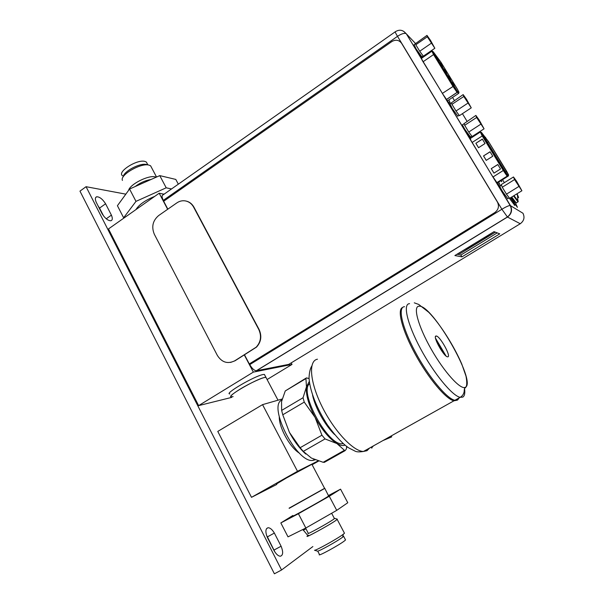 <?xml version="1.0" encoding="UTF-8"?>
<svg xmlns="http://www.w3.org/2000/svg" width="604" height="604" viewBox="0 0 604 604"><rect width="100%" height="100%" fill="white"/><g stroke="black" fill="none" stroke-linecap="round" stroke-linejoin="round"><path stroke-width="0.91" d="M167.655 209.294L159.199 193.22L108.478 228.931L198.625 405.624L231.672 397.402M198.625 405.624L253.34 372.109L292.011 364.423L291.188 362.883M267.096 379.538L292.011 364.423M264.831 375.265L264.386 374.412L263.019 374.555C254.571 375.967 223.631 394.065 229.86 393.921M244.333 355.001L253.34 372.109M159.199 193.22L164.054 194.201M264.575 377.492L265.934 377.334L266.372 378.164L265.934 377.334C263.51 376.934 249.89 383.125 240.143 389.127C232.616 393.823 229.694 396.398 231.385 396.858C225.186 397.07 256.156 378.972 264.575 377.492M233.114 396.617L231.385 396.858M167.837 209.165L163.669 201.245L391.8 41.585C395.741 39.336 399.01 39.909 401.6 43.307L497.409 202.023C499.387 206.228 498.489 209.769 494.699 212.646L249.301 363.94L249.762 364.605C251.989 368.478 254.171 370.524 256.307 370.758L288.704 364.393L520.255 223.737L507.473 217.055L256.511 370.728M244.529 354.88L249.301 363.94M458.564 253.295L460.165 253.627L495.363 232.162M462.739 250.751L472.117 245.42L473 245.654L485.11 238.27L484.28 237.999L492.924 232.336M473 245.654L472.494 244.794M478.806 133.008L478.436 132.457M478.881 132.17L479.221 132.737M446.628 73.484L444.816 70.54L446.628 73.484M453.974 83.873L454.518 84.99M453.445 85.036L453.189 84.515M452.713 83.737L453.06 84.598M436.881 57.924L436.466 57.154L437.115 57.961M436.466 57.154L436.624 57.705M452.645 82.325L454.442 85.255L452.645 82.325M448.636 75.764L450.433 78.686L448.636 75.764M444.642 69.218L446.439 72.133L444.642 69.218M440.656 62.688L442.453 65.602L440.656 62.688M453.664 85.232L452.924 84.039M448.885 77.191L450.705 80.136L448.885 77.191M440.837 63.986L442.641 66.931L440.837 63.986M437.054 57.999L436.79 57.508M442 64.613L442.679 65.504M442.664 65.511L442.12 64.522M442 64.303L442.785 65.428M481.531 132.608L504.121 170.237L507.247 174.782L508.402 174.654L488.613 141.744L481.531 132.608M497.802 164.507L500.527 168.977L493.959 173.121L491.248 168.652L497.802 164.507M482.339 139.109L485.027 143.533L478.534 147.708L475.854 143.291L482.339 139.109M490.048 151.77L492.758 156.217L486.22 160.377L483.525 155.93L490.048 151.77M491.248 168.652L497.839 164.567M493.981 173.106L491.309 168.697M475.854 143.291L482.385 139.184M478.557 147.693L475.922 143.352M483.525 155.93L490.086 151.838M486.25 160.362L483.593 155.991M230.569 362.438L235.001 360.799L256.496 347.119C261.177 341.94 262.03 336.035 259.056 329.414L193.967 207.21C192.049 203.782 189.309 201.706 185.738 200.981M154.33 234.261L217.349 355.416C221.849 362.423 227.632 364.235 234.692 360.845L256.209 347.157C260.89 341.977 261.736 336.073 258.761 329.444L193.635 207.149C191.71 203.707 188.954 201.623 185.36 200.906C182.355 200.422 179.539 201.072 176.897 202.861L158.648 215.56C152.744 220.603 151.302 226.84 154.33 234.261M395.175 31.846L163.163 194.828C161.691 195.273 161.736 197.115 163.306 200.347L163.752 201.185M494.042 231.649L454.887 255.537L461.932 256.874L499.765 233.861L494.042 231.649M500.384 185.911L498.708 182.053M471.248 137.893L470.637 136.882M467.941 134.126L470.456 138.263L469.882 137.78L470.977 140.468L493.083 177.297M422.143 60.257L442.777 94.005L450.199 104.87M450.433 103.578L448.923 99.849M422.543 57.606L422.022 56.738M419.017 53.439L421.373 57.335L420.535 56.497L422.271 60.166M493.219 177.214L500.354 187.58M500.852 180.709L501.788 181.789L501.373 180.385M515.567 204.877L517.424 207.323L516.156 204.529M473.249 135.817L473.611 136.368M498.987 183.624L498.24 184.092M470.456 138.263L469.98 138.573M449.444 101.94L448.719 102.423M421.373 57.335L420.86 57.69M456.979 254.261L460.852 255.024L497.213 232.88M461.932 256.874L460.852 255.024M427.33 36.761L426.983 35.387L430.531 40.408L434.85 48.267L427.33 36.761L415.794 44.756L415.582 43.571L415.748 44.492M432.894 45.066L428.931 38.573L432.894 45.066M426.983 35.387L415.582 43.571L406.326 33.816L421.411 58.694M415.424 43.692L414.065 44.636L416.103 48.932L421.902 56.821M431.294 43.246L419.72 51.227L415.794 44.756M419.017 50.072L416.496 45.904M422.702 55.296L420.369 52.118L423.344 56.18L434.85 48.267M419.72 51.227L420.369 52.118M432.947 45.157L428.749 38.354L432.947 45.157M463.804 96.481L463.155 94.602L466.53 99.313L471.256 107.859L463.804 96.481L451.958 104.341L451.505 102.748L451.86 103.994M469.24 104.56L465.163 97.886L469.24 104.56M463.155 94.602L451.505 102.748M451.414 102.922L450.025 103.843L452.298 108.622L457.832 116.119M467.881 103.156L455.997 111L451.958 104.341M455.273 109.807L452.675 105.526M458.821 114.813L456.616 111.831L459.433 115.636L471.256 107.859M455.997 111L456.616 111.831M469.293 104.651L465.05 97.735L469.293 104.651M476.639 117.486L475.876 115.424L479.183 120.03L484.061 128.818L476.639 117.486L464.672 125.3L464.136 123.556L464.559 124.915M482.022 125.481L477.907 118.739L482.022 125.481M475.876 115.424L464.136 123.556M464.068 123.745L462.672 124.658C462.136 124.432 462.921 126.085 465.027 129.618L470.471 136.98M480.754 124.228L468.757 132.019L464.672 125.3M468.024 130.819L465.405 126.493M471.528 135.741L469.361 132.835L472.124 136.542L484.061 128.818M468.757 132.019L469.361 132.835M482.083 125.579L477.809 118.611L482.083 125.579M514.555 179.569L513.483 176.972L516.586 181.238L521.901 190.751L514.555 179.569L502.264 187.232L501.463 185.058L502.09 186.757M519.802 187.323L515.567 180.385L519.802 187.323M513.483 176.972L501.29 184.582L501.463 185.058M501.441 185.254L500.014 186.145C499.455 185.926 500.331 187.768 502.649 191.664L507.836 198.656M518.798 186.508L506.462 194.156L502.264 187.232M505.714 192.918L503.011 188.471M509.074 197.591L507.035 194.911L509.633 198.331L521.901 190.751M506.462 194.156L507.035 194.911M519.863 187.414L515.506 180.286L519.863 187.414M425.322 54.813L425.714 55.425M427.821 53.983L427.428 53.371M430.501 52.133L429.776 51.755M430.425 51.31L430.735 51.982M424.453 56.293L424.061 55.681M423.011 56.059L423.555 56.904M511.739 197.032L516.246 202.944M518.3 201.245L513.989 195.643M518.526 197.493L516.813 193.899M518.375 197.146L518.202 197.576M517.379 194.412L518.602 197.516M515.416 204.839L510.395 197.863M509.081 197.886L514.631 205.239M312.117 464.74L318.625 461.056M282.174 399.002L262.544 404.642L217.78 431.422L251.498 497.334L297.5 471.294L262.544 404.642M318.142 460.905L297.5 471.294M279.282 417.062C279.086 427.866 290.162 447.745 299.478 453.189M276.791 484.431L251.498 497.334M311.891 464.302L286.462 477.968L276.534 483.932M289.089 508.153L324.59 488.342L311.823 464.182M281.902 400.014C267.466 405.48 296.315 462.845 312.661 460.444L315.145 459.818M345.088 445.118C342.997 446.016 340.279 445.488 336.919 443.547L325.05 438.934L303.284 451.392L300.135 447.715L321.924 435.205L315.092 417.409L304.25 402.105L282.763 414.789L289.414 432.358C294.284 441.426 299.727 448.651 305.752 454.027M303.284 451.392L311.377 458.059L323.163 462.302L344.446 450.29L345.012 450.705L346.107 449.436L347.028 446.628M324.929 462.03L323.163 462.302M344.446 450.29L336.919 443.547C329.354 438.746 322.075 430.033 315.092 417.409C308.538 404.68 305.669 394.488 306.485 386.809L305.918 378.587L285.262 390.947L281.539 401.66L281.645 410.41L303.042 397.742L304.25 402.105M321.924 435.205L325.05 438.934M289.414 432.358L300.135 447.715M282.763 414.789L281.645 410.41M303.042 397.742L306.485 386.809L309.308 381.411M309.074 378.557L306.424 377.893L305.918 378.587M285.262 390.947L305.896 378.217M309.618 383.653C298.535 391.339 327.587 445.533 342.106 443.751L343.321 443.623M334.593 434.533C325.126 425.518 315.205 407.76 312.585 395.273M436.707 341.894L443.328 353.136M457.145 400.21L453.981 400.792C446.152 399.455 428.319 378.285 415.159 354.072C401.924 329.859 396.828 309.308 402.672 307.428M391.498 436.994L382.966 440.55L363.472 451.46L366.998 450.697L369.64 448.009M372.109 447.836L371.709 448.025C371.015 448.176 371.664 447.421 373.657 445.76M404.567 306.689C397.575 306.741 401.736 326.628 415.039 351.536C428.251 376.443 446.877 398.912 454.903 400.271L457.606 400.007L459.244 397.847M445.994 355.975L435.522 338.21M435.997 336.005C432.411 336.028 443.608 356.451 447.451 356.828L447.904 356.828C451.226 356.33 440.157 336.39 436.375 336.02L435.997 336.005M151.038 179.486C145.451 180.4 140.166 182.748 135.183 186.53M128.577 190.381C129.86 184.303 148.66 174.843 155.288 176.897L156.194 177.191M151.68 167.844L150.607 165.798L148.901 165.096C140.921 162.703 119.569 175.054 122.423 180.407M123.322 176.685C123.526 171.415 140.226 162.642 146.485 164.507L146.697 164.56M147.316 163.858L146.364 162.053L145.02 161.457C137.191 158.86 116.421 172.193 122.612 175.794M164.348 193.99L163.45 194.08M154.73 196.36C145.262 200.256 138.988 204.673 135.908 209.618M171.528 188.954L166.206 187.806L135.983 201.366L123.639 217.787L124.198 217.863M178.323 184.175L175.802 179.426L159.758 175.613L129.566 189.029L135.983 201.366M159.758 175.613L166.206 187.806M129.566 189.029L117.418 205.707L123.639 217.787M317.727 551.12L319.448 554.427C316.368 557.56 339.924 544.74 344.786 540.633L345.548 539.938L343.631 536.299L342.868 536.133M317.447 551.12L317.478 551.135C318.233 551.822 337.946 540.874 342.619 537.167L343.631 536.299M317.478 551.135L314.495 550.236C315.296 551.022 337.983 538.413 343.329 534.215L344.476 533.241L344.28 532.864M328.584 495.892L327.557 496.76C320.498 501.267 288.297 519.123 293.091 515.876M292.887 515.469L280.837 522.936L298.414 513.732L329.278 496.261L340.558 489.157L328.41 495.567M280.837 522.936L288.01 536.858L305.835 528.009L298.414 513.732M305.835 528.009L336.73 510.357L329.278 496.261M336.73 510.357L347.783 502.732L340.558 489.157M305.616 528.123L308.259 533.204C304.952 535.944 328.568 522.973 333.657 519.236L334.337 518.383M308.501 535.174C299.931 541.109 329.558 525.102 336.239 520.172L337.296 519.146L334.624 518.345M307.398 536.012C303.646 539.183 330.562 524.408 336.292 520.135L337.206 519.123M312.88 546.56L281.555 569.987L86.062 186.696L125.836 194.156M105.587 203.782C102.612 199.146 99.66 196.806 96.746 196.768C95.107 197.312 94.934 199.146 96.225 202.257L102.121 213.793C105.088 218.414 108.01 220.732 110.879 220.754C112.57 220.188 112.744 218.316 111.408 215.13L105.587 203.782L99.554 208.093L98.09 205.911M274.359 533.068C272.268 529.58 270.177 527.798 268.085 527.73C265.428 528.613 265.194 531.867 267.383 537.5L274.231 550.908C276.307 554.374 278.368 556.141 280.415 556.216C283.133 555.272 283.359 551.943 281.102 546.22L274.359 533.068L267.429 536.865L266.621 535.559M302.823 529.504L307.904 535.605M86.062 186.696L79.97 191.136L274.397 573.8L281.555 569.987M103.594 215.998L99.554 208.093M274.948 552.079L267.429 536.865M111.408 215.13L106.251 218.791M281.102 546.22L274.133 549.995M305.956 528.772L303.216 530.259M433.257 51.808L440.86 62.091L457.379 89.158L458.98 92.276L457.258 91.257L433.159 51.68M447.602 100.732L458.746 93.31L458.98 92.276M457.394 91.378L457.16 92.427L446.499 99.532M458.746 93.31L457.001 92.291L452.924 86.334L433.559 54.571L423.185 61.684M433.559 54.571L431.875 51.197C433.128 51.265 431.739 50.215 434.321 54.307L433.559 54.571M434.359 54.33L453.717 86.07M442.4 93.378L453.687 86.047L457.092 92.382L446.447 99.471M481.516 132.48L488.674 141.797L506.711 171.362L508.606 174.971L507.458 175.115L481.328 132.284M497.198 182.997L508.349 176.013L508.606 174.971M507.541 175.16L507.292 176.217L496.941 182.695M508.349 176.013L507.164 176.149L503.283 170.502L504.061 170.185M493.053 176.942L503.283 170.502L482.226 135.953L472.147 142.453M482.226 135.953L480.278 132.049C480.852 131.793 481.75 132.993 482.974 135.643L482.226 135.953M483.004 135.658L504.03 170.177C508.289 176.685 507.383 175.417 507.164 176.149L496.858 182.604M505.329 172.155L506.658 171.317M488.613 141.744L487.269 142.604M484.514 138.082L485.646 137.357M520.399 223.654L520.255 223.737C524.038 220.905 524.936 217.41 522.958 213.242L523.034 213.378M494.261 178.875L510.425 205.534C512.585 210.094 511.603 213.937 507.473 217.055L501.886 209.248L397.507 36.338L163.306 200.347M249.762 364.605L501.886 209.248C505.873 206.862 508.628 205.602 510.161 205.473L522.958 213.242M397.507 36.338C395.522 33.009 394.82 31.461 395.386 31.695C399.44 29.249 402.959 29.868 405.956 33.552C404.046 32.956 401.23 33.892 397.507 36.338M403.631 31.272L406.326 33.816L510.161 205.473C512.26 210.003 511.331 213.839 507.39 216.995L256.307 370.758M504.363 182.665L502.536 179.652M467.013 121.23L462.415 113.673M454.367 100.438L452.547 97.44M443.804 95.636L470.977 140.468M457.152 254.292L458.73 253.333M427.39 54.277L426.998 53.665M425.299 55.711L424.914 55.1M424.672 55.266L425.065 55.87M424.559 56.217L424.174 55.606L424.552 56.225M518.028 201.895L513.528 195.93M515.121 202.325L511.309 197.304M511.052 197.463L514.865 202.446M510.501 197.795L514.54 203.389L514.457 202.642M317.462 359.206C308.372 360.663 309.686 381.547 321.796 406.077C333.786 430.614 353.302 451.482 363.472 451.46C359.674 452.056 356.987 452.003 355.409 451.309L349.15 448.115C343.351 444.552 336.111 436.813 327.421 424.906C316.775 408.689 309.573 389.935 309.044 377.794C309.391 369.927 311.09 367.232 311.8 365.986M464.521 388.357C465.201 393.091 464.635 395.998 462.807 397.1L460.157 397.334C452.26 395.892 433.687 373.325 420.399 348.402C407.028 323.465 402.702 303.646 409.572 303.669M419.033 306.22L418.972 306.22C412.789 306.213 418.051 326.047 431.135 349.029C444.151 372.034 460.527 390.063 465.276 387.323L465.322 387.3C477.122 382.43 432.049 304.084 419.033 306.22M324.831 488.357L289.188 508.341M278.014 400.195L264.386 374.412M516.027 205.556L515.74 202.755M431.762 51.272L421.282 58.467M480.15 132.133L470.033 138.686M423.178 55.945L421.735 56.942M459.153 115.251L457.651 116.24M471.807 136.119L470.282 137.108M509.225 197.795L507.632 198.784M516.05 203.065L517.832 201.97L517.945 201.313L517.409 194.45M515.046 201.91L514.155 202.725L510.516 197.787M515.355 204.794L514.404 205.383M345.012 450.705L324.257 462.407M346.545 446.265L346.605 447.972M342.936 443.283L342.106 443.751M453.981 400.792L382.966 440.55M454.903 400.271L460.157 397.334C462.203 396.164 463.502 394.427 464.038 392.139C464.484 390.622 463.774 388.704 465.495 387.625C466.998 386.258 467.164 382.43 465.994 376.133L461.758 364.001C453.755 345.458 439.788 323.593 428.734 312.291L418.761 304.454L414.284 302.831M436.375 336.02L435.492 336.541M371.709 448.025L371.218 447.126M391.739 436.835L391.233 435.922M314.352 459.493L312.661 460.444M150.607 165.798L156.534 177.04M146.485 164.507L148.901 165.096M146.364 162.053L147.829 164.832M342.619 537.167L343.329 534.215M324.71 488.228L328.659 496.035M344.476 533.241L337.191 519.432M334.457 518.617L331.641 513.264M95.666 197.546L96.746 196.768M266.613 528.545L268.085 527.73"/></g></svg>
